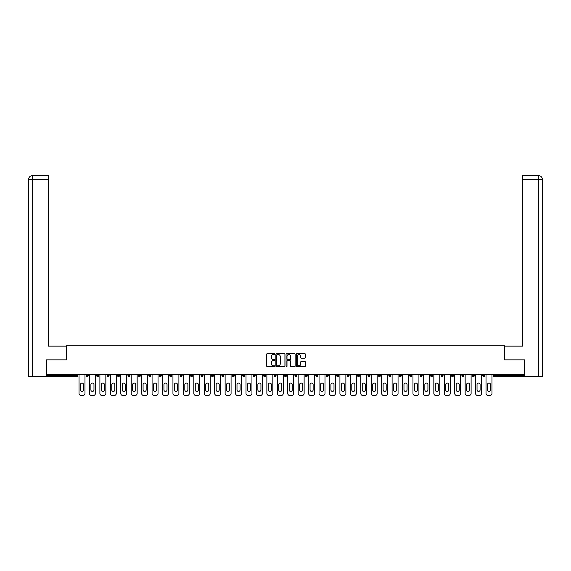 <?xml version="1.0" encoding="UTF-8"?>
<svg xmlns="http://www.w3.org/2000/svg" width="571" height="571" viewBox="0 0 571 571"><rect width="100%" height="100%" fill="white"/><g stroke="black" fill="none" stroke-linecap="round" stroke-linejoin="round"><path stroke-width="0.86" d="M274.794 354.049A0.457 0.457 0 0 0 274.337 353.592L267.364 353.592A0.657 0.657 0 0 0 266.707 354.248L266.707 366.068A0.657 0.657 0 0 0 267.364 366.725L274.337 366.725A0.457 0.457 0 0 0 274.794 366.261A0.457 0.457 0 0 0 274.337 365.804L273.438 365.804A2.098 2.098 0 0 1 271.332 363.706L271.332 362.721A2.098 2.098 0 0 1 273.438 360.615L274.337 360.615A0.457 0.457 0 0 0 274.794 360.158A0.457 0.457 0 0 0 274.337 359.694L273.438 359.694A2.098 2.098 0 0 1 271.332 357.596L271.332 356.611A2.098 2.098 0 0 1 273.438 354.512L274.337 354.512A0.457 0.457 0 0 0 274.794 354.049M304.693 358.217A0.657 0.657 0 0 0 305.349 357.56L305.349 354.248A0.657 0.657 0 0 0 304.693 353.592L296.941 353.592A0.657 0.657 0 0 0 296.285 354.248L296.285 366.068A0.657 0.657 0 0 0 296.941 366.725L304.693 366.725A0.657 0.657 0 0 0 305.349 366.068L305.349 362.064A0.657 0.657 0 0 0 304.693 361.407L301.374 361.407A0.657 0.657 0 0 0 300.717 362.064L300.717 364.048A1.756 1.756 0 0 1 298.961 365.804A1.756 1.756 0 0 1 297.205 364.048L297.205 356.268A1.756 1.756 0 0 1 298.961 354.512A1.756 1.756 0 0 1 300.717 356.268L300.717 357.56A0.657 0.657 0 0 0 301.374 358.217L304.693 358.217M32.661 376.246L28.55 376.246L28.55 179.572C28.793 177.131 30.127 175.797 32.561 175.554L48.285 175.554L48.285 179.572L32.661 179.572L32.661 376.246L46.28 376.246L46.28 359.858L66.414 359.858L66.414 345.805L504.586 345.805L504.586 359.858L524.521 359.858L524.521 374.505L46.479 374.505L46.479 375.575L76.785 375.575L76.785 374.505M46.479 359.858L46.479 374.505M284.929 354.248A0.657 0.657 0 0 0 284.272 353.592L276.521 353.592A0.657 0.657 0 0 0 275.864 354.248L275.864 366.068A0.657 0.657 0 0 0 276.521 366.725L284.272 366.725A0.657 0.657 0 0 0 284.929 366.068L284.929 354.248M286.728 353.592L294.479 353.592A0.657 0.657 0 0 1 295.136 354.248L295.136 366.068A0.657 0.657 0 0 1 294.479 366.725L291.16 366.725A0.657 0.657 0 0 1 290.503 366.068L290.503 361.272A0.657 0.657 0 0 0 289.847 360.615L287.648 360.615A0.657 0.657 0 0 0 286.992 361.272L286.992 366.261A0.457 0.457 0 0 1 286.535 366.725A0.457 0.457 0 0 1 286.071 366.261L286.071 354.248A0.657 0.657 0 0 1 286.728 353.592M77.784 374.505L77.784 375.575A1.006 1.006 0 0 1 76.785 376.582L46.479 376.582L46.479 375.575M524.521 374.505L524.521 376.582L494.215 376.582A1.006 1.006 0 0 1 493.216 375.575L493.216 374.505M86.214 375.575A1.006 1.006 0 0 0 87.22 376.582A1.006 1.006 0 0 0 88.219 375.575L88.219 374.505L88.219 375.575L86.214 375.575A1.006 1.006 0 0 0 87.22 376.582A1.006 1.006 0 0 1 86.214 375.575L86.214 374.505M76.785 376.582A1.006 1.006 0 0 0 77.784 375.575A1.006 1.006 0 0 1 76.785 376.582L76.785 375.575L77.784 375.575M96.649 374.505L96.649 375.575L96.649 374.505M98.655 374.505L98.655 375.575L98.655 374.505M107.084 375.575A1.006 1.006 0 0 0 108.09 376.582A1.006 1.006 0 0 0 109.097 375.575A1.006 1.006 0 0 1 108.09 376.582A1.006 1.006 0 0 0 109.097 375.575L109.097 374.505L109.097 375.575L107.084 375.575A1.006 1.006 0 0 0 108.09 376.582A1.006 1.006 0 0 1 107.084 375.575L107.084 374.505M117.526 374.505L117.526 375.575L117.526 374.505M119.532 374.505L119.532 375.575A1.006 1.006 0 0 1 118.525 376.582A1.006 1.006 0 0 1 117.526 375.575A1.006 1.006 0 0 0 118.525 376.582A1.006 1.006 0 0 0 119.532 375.575A1.006 1.006 0 0 1 118.525 376.582A1.006 1.006 0 0 1 117.526 375.575L119.532 375.575M127.961 375.575A1.006 1.006 0 0 0 128.96 376.582A1.006 1.006 0 0 0 129.967 375.575A1.006 1.006 0 0 1 128.96 376.582A1.006 1.006 0 0 0 129.967 375.575L129.967 374.505L129.967 375.575L127.961 375.575A1.006 1.006 0 0 0 128.96 376.582A1.006 1.006 0 0 1 127.961 375.575L127.961 374.505M140.402 374.505L140.402 375.575A1.006 1.006 0 0 1 139.395 376.582A1.006 1.006 0 0 1 138.396 375.575L138.396 374.505M149.83 376.582A1.006 1.006 0 0 0 150.837 375.575L150.837 374.505L150.837 375.575A1.006 1.006 0 0 1 149.83 376.582A1.006 1.006 0 0 1 148.831 375.575L148.831 374.505M161.272 374.505L161.272 375.575A1.006 1.006 0 0 1 160.273 376.582A1.006 1.006 0 0 1 159.266 375.575L159.266 374.505M171.707 374.505L171.707 375.575A1.006 1.006 0 0 1 170.708 376.582A1.006 1.006 0 0 1 169.701 375.575L169.701 374.505M181.143 376.582A1.006 1.006 0 0 0 182.142 375.575L182.142 374.505L182.142 375.575A1.006 1.006 0 0 1 181.143 376.582A1.006 1.006 0 0 1 180.136 375.575L180.136 374.505M192.584 374.505L192.584 375.575A1.006 1.006 0 0 1 191.578 376.582A1.006 1.006 0 0 1 190.571 375.575L190.571 374.505M201.006 374.505L201.006 375.575L201.006 374.505M203.019 374.505L203.019 375.575A1.006 1.006 0 0 1 202.013 376.582A1.006 1.006 0 0 1 201.006 375.575L203.019 375.575A1.006 1.006 0 0 1 202.013 376.582M213.454 374.505L213.454 375.575L211.448 375.575A1.006 1.006 0 0 0 212.448 376.582A1.006 1.006 0 0 1 211.448 375.575L211.448 374.505M223.889 374.505L223.889 375.575A1.006 1.006 0 0 1 222.883 376.582A1.006 1.006 0 0 1 221.883 375.575L221.883 374.505M234.324 374.505L234.324 375.575A1.006 1.006 0 0 1 233.318 376.582A1.006 1.006 0 0 1 232.318 375.575L232.318 374.505M242.754 374.505L242.754 375.575L242.754 374.505M244.759 374.505L244.759 375.575A1.006 1.006 0 0 1 243.76 376.582A1.006 1.006 0 0 1 242.754 375.575L244.759 375.575A1.006 1.006 0 0 1 243.76 376.582M254.195 376.582A1.006 1.006 0 0 0 255.194 375.575L255.194 374.505L255.194 375.575A1.006 1.006 0 0 1 254.195 376.582A1.006 1.006 0 0 1 253.189 375.575L253.189 374.505M265.629 374.505L265.629 375.575A1.006 1.006 0 0 1 264.63 376.582A1.006 1.006 0 0 1 263.624 375.575L263.624 374.505M276.064 374.505L276.064 375.575A1.006 1.006 0 0 1 275.065 376.582A1.006 1.006 0 0 1 274.059 375.575L274.059 374.505M284.494 374.505L284.494 375.575L284.494 374.505M286.506 374.505L286.506 375.575A1.006 1.006 0 0 1 285.5 376.582A1.006 1.006 0 0 1 284.494 375.575L286.506 375.575A1.006 1.006 0 0 1 285.5 376.582M294.936 374.505L294.936 375.575L294.936 374.505M296.941 374.505L296.941 375.575A1.006 1.006 0 0 1 295.935 376.582A1.006 1.006 0 0 1 294.936 375.575L296.941 375.575A1.006 1.006 0 0 1 295.935 376.582M305.371 374.505L305.371 375.575L305.371 374.505M307.376 374.505L307.376 375.575L307.376 374.505M315.806 374.505L315.806 375.575L315.806 374.505M317.811 374.505L317.811 375.575L317.811 374.505M328.246 374.505L328.246 375.575A1.006 1.006 0 0 1 327.24 376.582A1.006 1.006 0 0 1 326.241 375.575L326.241 374.505M338.682 374.505L338.682 375.575L336.676 375.575A1.006 1.006 0 0 0 337.682 376.582A1.006 1.006 0 0 1 336.676 375.575L336.676 374.505M349.117 374.505L349.117 375.575A1.006 1.006 0 0 1 348.117 376.582A1.006 1.006 0 0 1 347.111 375.575L347.111 374.505M357.546 374.505L357.546 375.575L357.546 374.505M359.552 374.505L359.552 375.575L359.552 374.505M369.994 374.505L369.994 375.575A1.006 1.006 0 0 1 368.987 376.582A1.006 1.006 0 0 1 367.981 375.575L367.981 374.505M380.429 374.505L380.429 375.575L378.416 375.575A1.006 1.006 0 0 0 379.422 376.582A1.006 1.006 0 0 1 378.416 375.575L378.416 374.505M390.864 374.505L390.864 375.575A1.006 1.006 0 0 1 389.857 376.582A1.006 1.006 0 0 1 388.858 375.575L388.858 374.505M401.299 374.505L401.299 375.575L399.293 375.575A1.006 1.006 0 0 0 400.292 376.582A1.006 1.006 0 0 1 399.293 375.575L399.293 374.505M411.734 374.505L411.734 375.575A1.006 1.006 0 0 1 410.727 376.582A1.006 1.006 0 0 1 409.728 375.575L409.728 374.505M422.169 374.505L422.169 375.575L420.163 375.575A1.006 1.006 0 0 0 421.17 376.582A1.006 1.006 0 0 1 420.163 375.575L420.163 374.505M432.604 374.505L432.604 375.575A1.006 1.006 0 0 1 431.605 376.582A1.006 1.006 0 0 1 430.598 375.575L430.598 374.505M443.039 374.505L443.039 375.575L441.033 375.575A1.006 1.006 0 0 0 442.04 376.582A1.006 1.006 0 0 1 441.033 375.575L441.033 374.505M453.474 374.505L453.474 375.575L451.468 375.575A1.006 1.006 0 0 0 452.475 376.582A1.006 1.006 0 0 1 451.468 375.575L451.468 374.505M463.916 374.505L463.916 375.575L461.903 375.575A1.006 1.006 0 0 0 462.91 376.582A1.006 1.006 0 0 1 461.903 375.575L461.903 374.505M474.351 374.505L474.351 375.575A1.006 1.006 0 0 1 473.345 376.582A1.006 1.006 0 0 1 472.345 375.575L472.345 374.505M484.786 374.505L484.786 375.575A1.006 1.006 0 0 1 483.78 376.582A1.006 1.006 0 0 1 482.78 375.575L482.78 374.505M97.655 376.582A1.006 1.006 0 0 1 96.649 375.575L98.655 375.575A1.006 1.006 0 0 1 97.655 376.582A1.006 1.006 0 0 0 98.655 375.575A1.006 1.006 0 0 1 97.655 376.582M212.448 376.582A1.006 1.006 0 0 0 213.454 375.575A1.006 1.006 0 0 1 212.448 376.582A1.006 1.006 0 0 1 211.448 375.575M306.37 376.582A1.006 1.006 0 0 1 305.371 375.575A1.006 1.006 0 0 0 306.37 376.582A1.006 1.006 0 0 0 307.376 375.575A1.006 1.006 0 0 1 306.37 376.582A1.006 1.006 0 0 1 305.371 375.575L307.376 375.575M316.805 376.582A1.006 1.006 0 0 1 315.806 375.575A1.006 1.006 0 0 0 316.805 376.582A1.006 1.006 0 0 0 317.811 375.575A1.006 1.006 0 0 1 316.805 376.582A1.006 1.006 0 0 1 315.806 375.575L317.811 375.575A1.006 1.006 0 0 1 316.805 376.582M338.682 375.575A1.006 1.006 0 0 1 337.682 376.582A1.006 1.006 0 0 0 338.682 375.575A1.006 1.006 0 0 1 337.682 376.582A1.006 1.006 0 0 1 336.676 375.575M358.552 376.582A1.006 1.006 0 0 1 357.546 375.575A1.006 1.006 0 0 0 358.552 376.582A1.006 1.006 0 0 0 359.552 375.575A1.006 1.006 0 0 1 358.552 376.582A1.006 1.006 0 0 1 357.546 375.575L359.552 375.575M379.422 376.582A1.006 1.006 0 0 0 380.429 375.575A1.006 1.006 0 0 1 379.422 376.582A1.006 1.006 0 0 1 378.416 375.575M401.299 375.575A1.006 1.006 0 0 1 400.292 376.582A1.006 1.006 0 0 0 401.299 375.575A1.006 1.006 0 0 1 400.292 376.582A1.006 1.006 0 0 1 399.293 375.575M421.17 376.582A1.006 1.006 0 0 0 422.169 375.575A1.006 1.006 0 0 1 421.17 376.582A1.006 1.006 0 0 1 420.163 375.575M431.605 376.582A1.006 1.006 0 0 0 432.604 375.575A1.006 1.006 0 0 1 431.605 376.582M442.04 376.582A1.006 1.006 0 0 0 443.039 375.575A1.006 1.006 0 0 1 442.04 376.582A1.006 1.006 0 0 1 441.033 375.575M452.475 376.582A1.006 1.006 0 0 0 453.474 375.575A1.006 1.006 0 0 1 452.475 376.582A1.006 1.006 0 0 1 451.468 375.575M462.91 376.582A1.006 1.006 0 0 0 463.916 375.575A1.006 1.006 0 0 1 462.91 376.582A1.006 1.006 0 0 1 461.903 375.575M277.242 354.512A0.457 0.457 0 0 0 276.785 354.969L276.785 365.347A0.457 0.457 0 0 0 277.242 365.804L278.198 365.804A2.098 2.098 0 0 0 280.297 363.706L280.297 356.611A2.098 2.098 0 0 0 278.198 354.512L277.242 354.512M290.503 356.297A1.756 1.756 0 0 0 288.748 354.541A1.756 1.756 0 0 0 286.992 356.297L286.992 359.038A0.657 0.657 0 0 0 287.648 359.694L289.847 359.694A0.657 0.657 0 0 0 290.503 359.038L290.503 356.297M83.537 384.604A1.542 1.542 0 0 0 82.003 383.07A1.542 1.542 0 0 0 80.461 384.604A1.542 1.542 0 0 1 82.003 383.07A1.542 1.542 0 0 1 83.537 384.604L83.537 389.893A1.542 1.542 0 0 1 82.003 391.428A1.542 1.542 0 0 1 80.461 389.893A1.542 1.542 0 0 0 82.003 391.428A1.542 1.542 0 0 0 83.537 389.893M79.026 374.505L79.026 393.44L79.026 374.505M81.032 395.446L82.973 395.446L81.032 395.446A2.006 2.006 0 0 1 79.026 393.44M84.979 374.505L84.979 393.44L84.979 374.505M80.461 389.893L80.461 384.604M82.973 395.446A2.006 2.006 0 0 0 84.979 393.44M66.343 359.858L66.343 346.14L48.285 346.14L48.285 179.572M28.55 179.572L32.661 179.572L32.561 175.554C30.12 175.797 28.786 177.131 28.55 179.572L28.55 336.105M504.657 359.858L504.657 346.14L522.715 346.14L522.715 175.554L538.432 175.554L522.715 175.554M542.45 376.246L542.45 336.105L542.45 376.246L524.72 376.246L524.521 359.858M538.439 175.554L537.432 175.554L538.439 175.554C540.873 175.797 542.207 177.131 542.45 179.572L542.45 336.105L542.45 179.572L542.45 336.105L542.45 179.572L522.715 179.572M93.972 384.604A1.542 1.542 0 0 0 92.438 383.07A1.542 1.542 0 0 0 90.896 384.604A1.542 1.542 0 0 1 92.438 383.07A1.542 1.542 0 0 1 93.972 384.604L93.972 389.893A1.542 1.542 0 0 1 92.438 391.428A1.542 1.542 0 0 1 90.896 389.893A1.542 1.542 0 0 0 92.438 391.428A1.542 1.542 0 0 0 93.972 389.893M89.461 374.505L89.461 393.44L89.461 374.505M91.467 395.446L93.408 395.446L91.467 395.446A2.006 2.006 0 0 1 89.461 393.44M95.414 374.505L95.414 393.44L95.414 374.505M104.407 384.604A1.542 1.542 0 0 0 102.873 383.07A1.542 1.542 0 0 0 101.331 384.604A1.542 1.542 0 0 1 102.873 383.07A1.542 1.542 0 0 1 104.407 384.604L104.407 389.893A1.542 1.542 0 0 1 102.873 391.428A1.542 1.542 0 0 1 101.331 389.893A1.542 1.542 0 0 0 102.873 391.428A1.542 1.542 0 0 0 104.407 389.893M99.896 374.505L99.896 393.44L99.896 374.505M101.902 395.446L103.843 395.446L101.902 395.446A2.006 2.006 0 0 1 99.896 393.44M105.849 374.505L105.849 393.44L105.849 374.505M114.85 384.604A1.542 1.542 0 0 0 113.308 383.07A1.542 1.542 0 0 0 111.766 384.604A1.542 1.542 0 0 1 113.308 383.07A1.542 1.542 0 0 1 114.85 384.604L114.85 389.893A1.542 1.542 0 0 1 113.308 391.428A1.542 1.542 0 0 1 111.766 389.893A1.542 1.542 0 0 0 113.308 391.428A1.542 1.542 0 0 0 114.85 389.893M110.331 374.505L110.331 393.44L110.331 374.505M112.337 395.446L114.279 395.446L112.337 395.446A2.006 2.006 0 0 1 110.331 393.44M116.284 374.505L116.284 393.44L116.284 374.505M125.285 384.604A1.542 1.542 0 0 0 123.743 383.07A1.542 1.542 0 0 0 122.208 384.604A1.542 1.542 0 0 1 123.743 383.07A1.542 1.542 0 0 1 125.285 384.604L125.285 389.893A1.542 1.542 0 0 1 123.743 391.428A1.542 1.542 0 0 1 122.208 389.893A1.542 1.542 0 0 0 123.743 391.428A1.542 1.542 0 0 0 125.285 389.893M120.766 374.505L120.766 393.44L120.766 374.505M122.772 395.446L124.714 395.446L122.772 395.446A2.006 2.006 0 0 1 120.766 393.44M126.719 374.505L126.719 393.44L126.719 374.505M135.72 384.604A1.542 1.542 0 0 0 134.178 383.07A1.542 1.542 0 0 0 132.643 384.604A1.542 1.542 0 0 1 134.178 383.07A1.542 1.542 0 0 1 135.72 384.604L135.72 389.893A1.542 1.542 0 0 1 134.178 391.428A1.542 1.542 0 0 1 132.643 389.893A1.542 1.542 0 0 0 134.178 391.428A1.542 1.542 0 0 0 135.72 389.893M131.202 374.505L131.202 393.44L131.202 374.505M133.207 395.446L135.149 395.446L133.207 395.446A2.006 2.006 0 0 1 131.202 393.44M137.154 374.505L137.154 393.44L137.154 374.505M90.896 389.893L90.896 384.604M93.408 395.446A2.006 2.006 0 0 0 95.414 393.44M101.331 389.893L101.331 384.604M103.843 395.446A2.006 2.006 0 0 0 105.849 393.44M111.766 389.893L111.766 384.604M114.279 395.446A2.006 2.006 0 0 0 116.284 393.44M122.208 389.893L122.208 384.604M124.714 395.446A2.006 2.006 0 0 0 126.719 393.44M132.643 389.893L132.643 384.604M135.149 395.446A2.006 2.006 0 0 0 137.154 393.44M146.155 384.604A1.542 1.542 0 0 0 144.613 383.07A1.542 1.542 0 0 0 143.078 384.604A1.542 1.542 0 0 1 144.613 383.07A1.542 1.542 0 0 1 146.155 384.604L146.155 389.893A1.542 1.542 0 0 1 144.613 391.428A1.542 1.542 0 0 1 143.078 389.893A1.542 1.542 0 0 0 144.613 391.428A1.542 1.542 0 0 0 146.155 389.893M141.637 374.505L141.637 393.44L141.637 374.505M143.642 395.446L145.584 395.446L143.642 395.446A2.006 2.006 0 0 1 141.637 393.44M147.589 374.505L147.589 393.44L147.589 374.505M143.078 389.893L143.078 384.604M145.584 395.446A2.006 2.006 0 0 0 147.589 393.44M156.59 384.604A1.542 1.542 0 0 0 155.055 383.07A1.542 1.542 0 0 0 153.513 384.604A1.542 1.542 0 0 1 155.055 383.07A1.542 1.542 0 0 1 156.59 384.604L156.59 389.893A1.542 1.542 0 0 1 155.055 391.428A1.542 1.542 0 0 1 153.513 389.893A1.542 1.542 0 0 0 155.055 391.428A1.542 1.542 0 0 0 156.59 389.893M152.072 374.505L152.072 393.44L152.072 374.505M154.084 395.446L156.019 395.446L154.084 395.446A2.006 2.006 0 0 1 152.072 393.44M158.031 374.505L158.031 393.44L158.031 374.505M153.513 389.893L153.513 384.604M156.019 395.446A2.006 2.006 0 0 0 158.031 393.44M167.025 384.604A1.542 1.542 0 0 0 165.49 383.07A1.542 1.542 0 0 0 163.948 384.604A1.542 1.542 0 0 1 165.49 383.07A1.542 1.542 0 0 1 167.025 384.604L167.025 389.893A1.542 1.542 0 0 1 165.49 391.428A1.542 1.542 0 0 1 163.948 389.893A1.542 1.542 0 0 0 165.49 391.428A1.542 1.542 0 0 0 167.025 389.893M162.514 374.505L162.514 393.44L162.514 374.505M164.519 395.446L166.461 395.446L164.519 395.446A2.006 2.006 0 0 1 162.514 393.44M168.466 374.505L168.466 393.44L168.466 374.505M163.948 389.893L163.948 384.604M166.461 395.446A2.006 2.006 0 0 0 168.466 393.44M177.46 384.604A1.542 1.542 0 0 0 175.925 383.07A1.542 1.542 0 0 0 174.383 384.604A1.542 1.542 0 0 1 175.925 383.07A1.542 1.542 0 0 1 177.46 384.604L177.46 389.893A1.542 1.542 0 0 1 175.925 391.428A1.542 1.542 0 0 1 174.383 389.893A1.542 1.542 0 0 0 175.925 391.428A1.542 1.542 0 0 0 177.46 389.893M172.949 374.505L172.949 393.44L172.949 374.505M174.954 395.446L176.896 395.446L174.954 395.446A2.006 2.006 0 0 1 172.949 393.44M178.901 374.505L178.901 393.44L178.901 374.505M174.383 389.893L174.383 384.604M176.896 395.446A2.006 2.006 0 0 0 178.901 393.44M187.895 384.604A1.542 1.542 0 0 0 186.36 383.07A1.542 1.542 0 0 0 184.818 384.604A1.542 1.542 0 0 1 186.36 383.07A1.542 1.542 0 0 1 187.895 384.604L187.895 389.893A1.542 1.542 0 0 1 186.36 391.428A1.542 1.542 0 0 1 184.818 389.893A1.542 1.542 0 0 0 186.36 391.428A1.542 1.542 0 0 0 187.895 389.893M183.384 374.505L183.384 393.44L183.384 374.505M185.389 395.446L187.331 395.446L185.389 395.446A2.006 2.006 0 0 1 183.384 393.44M189.336 374.505L189.336 393.44L189.336 374.505M184.818 389.893L184.818 384.604M187.331 395.446A2.006 2.006 0 0 0 189.336 393.44M198.337 384.604A1.542 1.542 0 0 0 196.795 383.07A1.542 1.542 0 0 0 195.253 384.604A1.542 1.542 0 0 1 196.795 383.07A1.542 1.542 0 0 1 198.337 384.604L198.337 389.893A1.542 1.542 0 0 1 196.795 391.428A1.542 1.542 0 0 1 195.253 389.893A1.542 1.542 0 0 0 196.795 391.428A1.542 1.542 0 0 0 198.337 389.893M193.819 374.505L193.819 393.44L193.819 374.505M195.824 395.446L197.766 395.446L195.824 395.446A2.006 2.006 0 0 1 193.819 393.44M199.771 374.505L199.771 393.44L199.771 374.505M195.253 389.893L195.253 384.604M197.766 395.446A2.006 2.006 0 0 0 199.771 393.44M208.772 384.604A1.542 1.542 0 0 0 207.23 383.07A1.542 1.542 0 0 0 205.696 384.604A1.542 1.542 0 0 1 207.23 383.07A1.542 1.542 0 0 1 208.772 384.604L208.772 389.893A1.542 1.542 0 0 1 207.23 391.428A1.542 1.542 0 0 1 205.696 389.893A1.542 1.542 0 0 0 207.23 391.428A1.542 1.542 0 0 0 208.772 389.893M204.254 374.505L204.254 393.44L204.254 374.505M206.259 395.446L208.201 395.446L206.259 395.446A2.006 2.006 0 0 1 204.254 393.44M210.207 374.505L210.207 393.44L210.207 374.505M205.696 389.893L205.696 384.604M208.201 395.446A2.006 2.006 0 0 0 210.207 393.44M219.207 384.604A1.542 1.542 0 0 0 217.665 383.07A1.542 1.542 0 0 0 216.131 384.604A1.542 1.542 0 0 1 217.665 383.07A1.542 1.542 0 0 1 219.207 384.604L219.207 389.893A1.542 1.542 0 0 1 217.665 391.428A1.542 1.542 0 0 1 216.131 389.893A1.542 1.542 0 0 0 217.665 391.428A1.542 1.542 0 0 0 219.207 389.893M214.689 374.505L214.689 393.44L214.689 374.505M216.695 395.446L218.636 395.446L216.695 395.446A2.006 2.006 0 0 1 214.689 393.44M220.642 374.505L220.642 393.44L220.642 374.505M216.131 389.893L216.131 384.604M218.636 395.446A2.006 2.006 0 0 0 220.642 393.44M229.642 384.604A1.542 1.542 0 0 0 228.1 383.07A1.542 1.542 0 0 0 226.566 384.604A1.542 1.542 0 0 1 228.1 383.07A1.542 1.542 0 0 1 229.642 384.604L229.642 389.893A1.542 1.542 0 0 1 228.1 391.428A1.542 1.542 0 0 1 226.566 389.893A1.542 1.542 0 0 0 228.1 391.428A1.542 1.542 0 0 0 229.642 389.893M225.124 374.505L225.124 393.44L225.124 374.505M227.13 395.446L229.071 395.446L227.13 395.446A2.006 2.006 0 0 1 225.124 393.44M231.077 374.505L231.077 393.44L231.077 374.505M226.566 389.893L226.566 384.604M229.071 395.446A2.006 2.006 0 0 0 231.077 393.44M240.077 384.604A1.542 1.542 0 0 0 238.535 383.07A1.542 1.542 0 0 0 237.001 384.604A1.542 1.542 0 0 1 238.535 383.07A1.542 1.542 0 0 1 240.077 384.604L240.077 389.893A1.542 1.542 0 0 1 238.535 391.428A1.542 1.542 0 0 1 237.001 389.893A1.542 1.542 0 0 0 238.535 391.428A1.542 1.542 0 0 0 240.077 389.893M235.559 374.505L235.559 393.44L235.559 374.505M237.572 395.446L239.506 395.446L237.572 395.446A2.006 2.006 0 0 1 235.559 393.44M241.519 374.505L241.519 393.44L241.519 374.505M237.001 389.893L237.001 384.604M239.506 395.446A2.006 2.006 0 0 0 241.519 393.44M250.512 384.604A1.542 1.542 0 0 0 248.977 383.07A1.542 1.542 0 0 0 247.436 384.604A1.542 1.542 0 0 1 248.977 383.07A1.542 1.542 0 0 1 250.512 384.604L250.512 389.893A1.542 1.542 0 0 1 248.977 391.428A1.542 1.542 0 0 1 247.436 389.893A1.542 1.542 0 0 0 248.977 391.428A1.542 1.542 0 0 0 250.512 389.893M246.001 374.505L246.001 393.44L246.001 374.505M248.007 395.446L249.941 395.446L248.007 395.446A2.006 2.006 0 0 1 246.001 393.44M251.954 374.505L251.954 393.44L251.954 374.505M247.436 389.893L247.436 384.604M249.941 395.446A2.006 2.006 0 0 0 251.954 393.44M260.947 384.604A1.542 1.542 0 0 0 259.412 383.07A1.542 1.542 0 0 0 257.871 384.604A1.542 1.542 0 0 1 259.412 383.07A1.542 1.542 0 0 1 260.947 384.604L260.947 389.893A1.542 1.542 0 0 1 259.412 391.428A1.542 1.542 0 0 1 257.871 389.893A1.542 1.542 0 0 0 259.412 391.428A1.542 1.542 0 0 0 260.947 389.893M256.436 374.505L256.436 393.44L256.436 374.505M258.442 395.446L260.383 395.446L258.442 395.446A2.006 2.006 0 0 1 256.436 393.44M262.389 374.505L262.389 393.44L262.389 374.505M257.871 389.893L257.871 384.604M260.383 395.446A2.006 2.006 0 0 0 262.389 393.44M271.382 384.604A1.542 1.542 0 0 0 269.847 383.07A1.542 1.542 0 0 0 268.306 384.604A1.542 1.542 0 0 1 269.847 383.07A1.542 1.542 0 0 1 271.382 384.604L271.382 389.893A1.542 1.542 0 0 1 269.847 391.428A1.542 1.542 0 0 1 268.306 389.893A1.542 1.542 0 0 0 269.847 391.428A1.542 1.542 0 0 0 271.382 389.893M266.871 374.505L266.871 393.44L266.871 374.505M268.877 395.446L270.818 395.446L268.877 395.446A2.006 2.006 0 0 1 266.871 393.44M272.824 374.505L272.824 393.44L272.824 374.505M268.306 389.893L268.306 384.604M270.818 395.446A2.006 2.006 0 0 0 272.824 393.44M281.824 384.604A1.542 1.542 0 0 0 280.282 383.07A1.542 1.542 0 0 0 278.741 384.604A1.542 1.542 0 0 1 280.282 383.07A1.542 1.542 0 0 1 281.824 384.604L281.824 389.893A1.542 1.542 0 0 1 280.282 391.428A1.542 1.542 0 0 1 278.741 389.893A1.542 1.542 0 0 0 280.282 391.428A1.542 1.542 0 0 0 281.824 389.893M277.306 374.505L277.306 393.44L277.306 374.505M279.312 395.446L281.253 395.446L279.312 395.446A2.006 2.006 0 0 1 277.306 393.44M283.259 374.505L283.259 393.44L283.259 374.505M278.741 389.893L278.741 384.604M281.253 395.446A2.006 2.006 0 0 0 283.259 393.44M292.259 384.604A1.542 1.542 0 0 0 290.718 383.07A1.542 1.542 0 0 0 289.176 384.604A1.542 1.542 0 0 1 290.718 383.07A1.542 1.542 0 0 1 292.259 384.604L292.259 389.893A1.542 1.542 0 0 1 290.718 391.428A1.542 1.542 0 0 1 289.176 389.893A1.542 1.542 0 0 0 290.718 391.428A1.542 1.542 0 0 0 292.259 389.893M287.741 374.505L287.741 393.44L287.741 374.505M289.747 395.446L291.688 395.446L289.747 395.446A2.006 2.006 0 0 1 287.741 393.44M293.694 374.505L293.694 393.44L293.694 374.505M289.176 389.893L289.176 384.604M291.688 395.446A2.006 2.006 0 0 0 293.694 393.44M302.694 384.604A1.542 1.542 0 0 0 301.153 383.07A1.542 1.542 0 0 0 299.618 384.604A1.542 1.542 0 0 1 301.153 383.07A1.542 1.542 0 0 1 302.694 384.604L302.694 389.893A1.542 1.542 0 0 1 301.153 391.428A1.542 1.542 0 0 1 299.618 389.893A1.542 1.542 0 0 0 301.153 391.428A1.542 1.542 0 0 0 302.694 389.893M298.176 374.505L298.176 393.44L298.176 374.505M300.182 395.446L302.123 395.446L300.182 395.446A2.006 2.006 0 0 1 298.176 393.44M304.129 374.505L304.129 393.44L304.129 374.505M299.618 389.893L299.618 384.604M302.123 395.446A2.006 2.006 0 0 0 304.129 393.44M313.129 384.604A1.542 1.542 0 0 0 311.588 383.07A1.542 1.542 0 0 0 310.053 384.604A1.542 1.542 0 0 1 311.588 383.07A1.542 1.542 0 0 1 313.129 384.604L313.129 389.893A1.542 1.542 0 0 1 311.588 391.428A1.542 1.542 0 0 1 310.053 389.893A1.542 1.542 0 0 0 311.588 391.428A1.542 1.542 0 0 0 313.129 389.893M308.611 374.505L308.611 393.44L308.611 374.505M310.617 395.446L312.558 395.446L310.617 395.446A2.006 2.006 0 0 1 308.611 393.44M314.564 374.505L314.564 393.44L314.564 374.505M310.053 389.893L310.053 384.604M312.558 395.446A2.006 2.006 0 0 0 314.564 393.44M323.564 384.604A1.542 1.542 0 0 0 322.023 383.07A1.542 1.542 0 0 0 320.488 384.604A1.542 1.542 0 0 1 322.023 383.07A1.542 1.542 0 0 1 323.564 384.604L323.564 389.893A1.542 1.542 0 0 1 322.023 391.428A1.542 1.542 0 0 1 320.488 389.893A1.542 1.542 0 0 0 322.023 391.428A1.542 1.542 0 0 0 323.564 389.893M319.046 374.505L319.046 393.44L319.046 374.505M321.059 395.446L322.993 395.446L321.059 395.446A2.006 2.006 0 0 1 319.046 393.44M324.999 374.505L324.999 393.44L324.999 374.505M320.488 389.893L320.488 384.604M322.993 395.446A2.006 2.006 0 0 0 324.999 393.44M333.999 384.604A1.542 1.542 0 0 0 332.465 383.07A1.542 1.542 0 0 0 330.923 384.604A1.542 1.542 0 0 1 332.465 383.07A1.542 1.542 0 0 1 333.999 384.604L333.999 389.893A1.542 1.542 0 0 1 332.465 391.428A1.542 1.542 0 0 1 330.923 389.893A1.542 1.542 0 0 0 332.465 391.428A1.542 1.542 0 0 0 333.999 389.893M329.481 374.505L329.481 393.44L329.481 374.505M331.494 395.446L333.428 395.446L331.494 395.446A2.006 2.006 0 0 1 329.481 393.44M335.441 374.505L335.441 393.44L335.441 374.505M330.923 389.893L330.923 384.604M333.428 395.446A2.006 2.006 0 0 0 335.441 393.44M344.434 384.604A1.542 1.542 0 0 0 342.9 383.07A1.542 1.542 0 0 0 341.358 384.604A1.542 1.542 0 0 1 342.9 383.07A1.542 1.542 0 0 1 344.434 384.604L344.434 389.893A1.542 1.542 0 0 1 342.9 391.428A1.542 1.542 0 0 1 341.358 389.893A1.542 1.542 0 0 0 342.9 391.428A1.542 1.542 0 0 0 344.434 389.893M339.923 374.505L339.923 393.44L339.923 374.505M341.929 395.446L343.87 395.446L341.929 395.446A2.006 2.006 0 0 1 339.923 393.44M345.876 374.505L345.876 393.44L345.876 374.505M341.358 389.893L341.358 384.604M343.87 395.446A2.006 2.006 0 0 0 345.876 393.44M354.869 384.604A1.542 1.542 0 0 0 353.335 383.07A1.542 1.542 0 0 0 351.793 384.604A1.542 1.542 0 0 1 353.335 383.07A1.542 1.542 0 0 1 354.869 384.604L354.869 389.893A1.542 1.542 0 0 1 353.335 391.428A1.542 1.542 0 0 1 351.793 389.893A1.542 1.542 0 0 0 353.335 391.428A1.542 1.542 0 0 0 354.869 389.893M350.358 374.505L350.358 393.44L350.358 374.505M352.364 395.446L354.305 395.446L352.364 395.446A2.006 2.006 0 0 1 350.358 393.44M356.311 374.505L356.311 393.44L356.311 374.505M351.793 389.893L351.793 384.604M354.305 395.446A2.006 2.006 0 0 0 356.311 393.44M365.304 384.604A1.542 1.542 0 0 0 363.77 383.07A1.542 1.542 0 0 0 362.228 384.604A1.542 1.542 0 0 1 363.77 383.07A1.542 1.542 0 0 1 365.304 384.604L365.304 389.893A1.542 1.542 0 0 1 363.77 391.428A1.542 1.542 0 0 1 362.228 389.893A1.542 1.542 0 0 0 363.77 391.428A1.542 1.542 0 0 0 365.304 389.893M360.793 374.505L360.793 393.44L360.793 374.505M362.799 395.446L364.741 395.446L362.799 395.446A2.006 2.006 0 0 1 360.793 393.44M366.746 374.505L366.746 393.44L366.746 374.505M362.228 389.893L362.228 384.604M364.741 395.446A2.006 2.006 0 0 0 366.746 393.44M375.747 384.604A1.542 1.542 0 0 0 374.205 383.07A1.542 1.542 0 0 0 372.663 384.604A1.542 1.542 0 0 1 374.205 383.07A1.542 1.542 0 0 1 375.747 384.604L375.747 389.893A1.542 1.542 0 0 1 374.205 391.428A1.542 1.542 0 0 1 372.663 389.893A1.542 1.542 0 0 0 374.205 391.428A1.542 1.542 0 0 0 375.747 389.893M371.229 374.505L371.229 393.44L371.229 374.505M373.234 395.446L375.176 395.446L373.234 395.446A2.006 2.006 0 0 1 371.229 393.44M377.181 374.505L377.181 393.44L377.181 374.505M372.663 389.893L372.663 384.604M375.176 395.446A2.006 2.006 0 0 0 377.181 393.44M386.182 384.604A1.542 1.542 0 0 0 384.64 383.07A1.542 1.542 0 0 0 383.105 384.604A1.542 1.542 0 0 1 384.64 383.07A1.542 1.542 0 0 1 386.182 384.604L386.182 389.893A1.542 1.542 0 0 1 384.64 391.428A1.542 1.542 0 0 1 383.105 389.893A1.542 1.542 0 0 0 384.64 391.428A1.542 1.542 0 0 0 386.182 389.893M381.664 374.505L381.664 393.44L381.664 374.505M383.669 395.446L385.611 395.446L383.669 395.446A2.006 2.006 0 0 1 381.664 393.44M387.616 374.505L387.616 393.44L387.616 374.505M383.105 389.893L383.105 384.604M385.611 395.446A2.006 2.006 0 0 0 387.616 393.44M396.617 384.604A1.542 1.542 0 0 0 395.075 383.07A1.542 1.542 0 0 0 393.54 384.604A1.542 1.542 0 0 1 395.075 383.07A1.542 1.542 0 0 1 396.617 384.604L396.617 389.893A1.542 1.542 0 0 1 395.075 391.428A1.542 1.542 0 0 1 393.54 389.893A1.542 1.542 0 0 0 395.075 391.428A1.542 1.542 0 0 0 396.617 389.893M392.099 374.505L392.099 393.44L392.099 374.505M394.104 395.446L396.046 395.446L394.104 395.446A2.006 2.006 0 0 1 392.099 393.44M398.051 374.505L398.051 393.44L398.051 374.505M393.54 389.893L393.54 384.604M396.046 395.446A2.006 2.006 0 0 0 398.051 393.44M407.052 384.604A1.542 1.542 0 0 0 405.51 383.07A1.542 1.542 0 0 0 403.975 384.604A1.542 1.542 0 0 1 405.51 383.07A1.542 1.542 0 0 1 407.052 384.604L407.052 389.893A1.542 1.542 0 0 1 405.51 391.428A1.542 1.542 0 0 1 403.975 389.893A1.542 1.542 0 0 0 405.51 391.428A1.542 1.542 0 0 0 407.052 389.893M402.534 374.505L402.534 393.44L402.534 374.505M404.539 395.446L406.481 395.446L404.539 395.446A2.006 2.006 0 0 1 402.534 393.44M408.486 374.505L408.486 393.44L408.486 374.505M403.975 389.893L403.975 384.604M406.481 395.446A2.006 2.006 0 0 0 408.486 393.44M417.487 384.604A1.542 1.542 0 0 0 415.945 383.07A1.542 1.542 0 0 0 414.41 384.604A1.542 1.542 0 0 1 415.945 383.07A1.542 1.542 0 0 1 417.487 384.604L417.487 389.893A1.542 1.542 0 0 1 415.945 391.428A1.542 1.542 0 0 1 414.41 389.893A1.542 1.542 0 0 0 415.945 391.428A1.542 1.542 0 0 0 417.487 389.893M412.969 374.505L412.969 393.44L412.969 374.505M414.981 395.446L416.916 395.446L414.981 395.446A2.006 2.006 0 0 1 412.969 393.44M418.928 374.505L418.928 393.44L418.928 374.505M414.41 389.893L414.41 384.604M416.916 395.446A2.006 2.006 0 0 0 418.928 393.44M427.922 384.604A1.542 1.542 0 0 0 426.387 383.07A1.542 1.542 0 0 0 424.845 384.604A1.542 1.542 0 0 1 426.387 383.07A1.542 1.542 0 0 1 427.922 384.604L427.922 389.893A1.542 1.542 0 0 1 426.387 391.428A1.542 1.542 0 0 1 424.845 389.893A1.542 1.542 0 0 0 426.387 391.428A1.542 1.542 0 0 0 427.922 389.893M423.411 374.505L423.411 393.44L423.411 374.505M425.416 395.446L427.358 395.446L425.416 395.446A2.006 2.006 0 0 1 423.411 393.44M429.363 374.505L429.363 393.44L429.363 374.505M424.845 389.893L424.845 384.604M427.358 395.446A2.006 2.006 0 0 0 429.363 393.44M438.357 384.604A1.542 1.542 0 0 0 436.822 383.07A1.542 1.542 0 0 0 435.28 384.604A1.542 1.542 0 0 1 436.822 383.07A1.542 1.542 0 0 1 438.357 384.604L438.357 389.893A1.542 1.542 0 0 1 436.822 391.428A1.542 1.542 0 0 1 435.28 389.893A1.542 1.542 0 0 0 436.822 391.428A1.542 1.542 0 0 0 438.357 389.893M433.846 374.505L433.846 393.44L433.846 374.505M435.851 395.446L437.793 395.446L435.851 395.446A2.006 2.006 0 0 1 433.846 393.44M439.798 374.505L439.798 393.44L439.798 374.505M435.28 389.893L435.28 384.604M437.793 395.446A2.006 2.006 0 0 0 439.798 393.44M448.792 384.604A1.542 1.542 0 0 0 447.257 383.07A1.542 1.542 0 0 0 445.715 384.604A1.542 1.542 0 0 1 447.257 383.07A1.542 1.542 0 0 1 448.792 384.604L448.792 389.893A1.542 1.542 0 0 1 447.257 391.428A1.542 1.542 0 0 1 445.715 389.893A1.542 1.542 0 0 0 447.257 391.428A1.542 1.542 0 0 0 448.792 389.893M444.281 374.505L444.281 393.44L444.281 374.505M446.286 395.446L448.228 395.446L446.286 395.446A2.006 2.006 0 0 1 444.281 393.44M450.233 374.505L450.233 393.44L450.233 374.505M445.715 389.893L445.715 384.604M448.228 395.446A2.006 2.006 0 0 0 450.233 393.44M459.234 384.604A1.542 1.542 0 0 0 457.692 383.07A1.542 1.542 0 0 0 456.15 384.604A1.542 1.542 0 0 1 457.692 383.07A1.542 1.542 0 0 1 459.234 384.604L459.234 389.893A1.542 1.542 0 0 1 457.692 391.428A1.542 1.542 0 0 1 456.15 389.893A1.542 1.542 0 0 0 457.692 391.428A1.542 1.542 0 0 0 459.234 389.893M454.716 374.505L454.716 393.44L454.716 374.505M456.721 395.446L458.663 395.446L456.721 395.446A2.006 2.006 0 0 1 454.716 393.44M460.669 374.505L460.669 393.44L460.669 374.505M456.15 389.893L456.15 384.604M458.663 395.446A2.006 2.006 0 0 0 460.669 393.44M469.669 384.604A1.542 1.542 0 0 0 468.127 383.07A1.542 1.542 0 0 0 466.593 384.604A1.542 1.542 0 0 1 468.127 383.07A1.542 1.542 0 0 1 469.669 384.604L469.669 389.893A1.542 1.542 0 0 1 468.127 391.428A1.542 1.542 0 0 1 466.593 389.893A1.542 1.542 0 0 0 468.127 391.428A1.542 1.542 0 0 0 469.669 389.893M465.151 374.505L465.151 393.44L465.151 374.505M467.157 395.446L469.098 395.446L467.157 395.446A2.006 2.006 0 0 1 465.151 393.44M471.104 374.505L471.104 393.44L471.104 374.505M466.593 389.893L466.593 384.604M469.098 395.446A2.006 2.006 0 0 0 471.104 393.44M480.104 384.604A1.542 1.542 0 0 0 478.562 383.07A1.542 1.542 0 0 0 477.028 384.604A1.542 1.542 0 0 1 478.562 383.07A1.542 1.542 0 0 1 480.104 384.604L480.104 389.893A1.542 1.542 0 0 1 478.562 391.428A1.542 1.542 0 0 1 477.028 389.893A1.542 1.542 0 0 0 478.562 391.428A1.542 1.542 0 0 0 480.104 389.893M475.586 374.505L475.586 393.44L475.586 374.505M477.592 395.446L479.533 395.446L477.592 395.446A2.006 2.006 0 0 1 475.586 393.44M481.539 374.505L481.539 393.44L481.539 374.505M477.028 389.893L477.028 384.604M479.533 395.446A2.006 2.006 0 0 0 481.539 393.44M490.539 384.604A1.542 1.542 0 0 0 488.997 383.07A1.542 1.542 0 0 0 487.463 384.604A1.542 1.542 0 0 1 488.997 383.07A1.542 1.542 0 0 1 490.539 384.604L490.539 389.893A1.542 1.542 0 0 1 488.997 391.428A1.542 1.542 0 0 1 487.463 389.893A1.542 1.542 0 0 0 488.997 391.428A1.542 1.542 0 0 0 490.539 389.893M486.021 374.505L486.021 393.44L486.021 374.505M488.027 395.446L489.968 395.446L488.027 395.446A2.006 2.006 0 0 1 486.021 393.44M491.974 374.505L491.974 393.44L491.974 374.505M487.463 389.893L487.463 384.604M489.968 395.446A2.006 2.006 0 0 0 491.974 393.44M494.215 374.505L494.215 375.575L524.521 375.575M493.216 375.575L494.215 375.575L494.215 376.582M87.22 376.582A1.006 1.006 0 0 0 88.219 375.575M139.395 376.582A1.006 1.006 0 0 0 140.402 375.575L138.396 375.575M150.837 375.575L148.831 375.575M160.273 376.582A1.006 1.006 0 0 0 161.272 375.575L159.266 375.575M170.708 376.582A1.006 1.006 0 0 0 171.707 375.575L169.701 375.575M182.142 375.575L180.136 375.575M191.578 376.582A1.006 1.006 0 0 0 192.584 375.575L190.571 375.575M222.883 376.582A1.006 1.006 0 0 0 223.889 375.575L221.883 375.575M233.318 376.582A1.006 1.006 0 0 0 234.324 375.575L232.318 375.575M255.194 375.575L253.189 375.575M264.63 376.582A1.006 1.006 0 0 0 265.629 375.575L263.624 375.575M275.065 376.582A1.006 1.006 0 0 0 276.064 375.575L274.059 375.575M327.24 376.582A1.006 1.006 0 0 0 328.246 375.575L326.241 375.575M348.117 376.582A1.006 1.006 0 0 0 349.117 375.575L347.111 375.575M368.987 376.582A1.006 1.006 0 0 0 369.994 375.575L367.981 375.575M389.857 376.582A1.006 1.006 0 0 0 390.864 375.575L388.858 375.575M410.727 376.582A1.006 1.006 0 0 0 411.734 375.575L409.728 375.575M432.604 375.575L430.598 375.575M473.345 376.582A1.006 1.006 0 0 0 474.351 375.575L472.345 375.575M483.78 376.582A1.006 1.006 0 0 0 484.786 375.575L482.78 375.575M538.339 376.246L538.339 175.554"/></g></svg>
